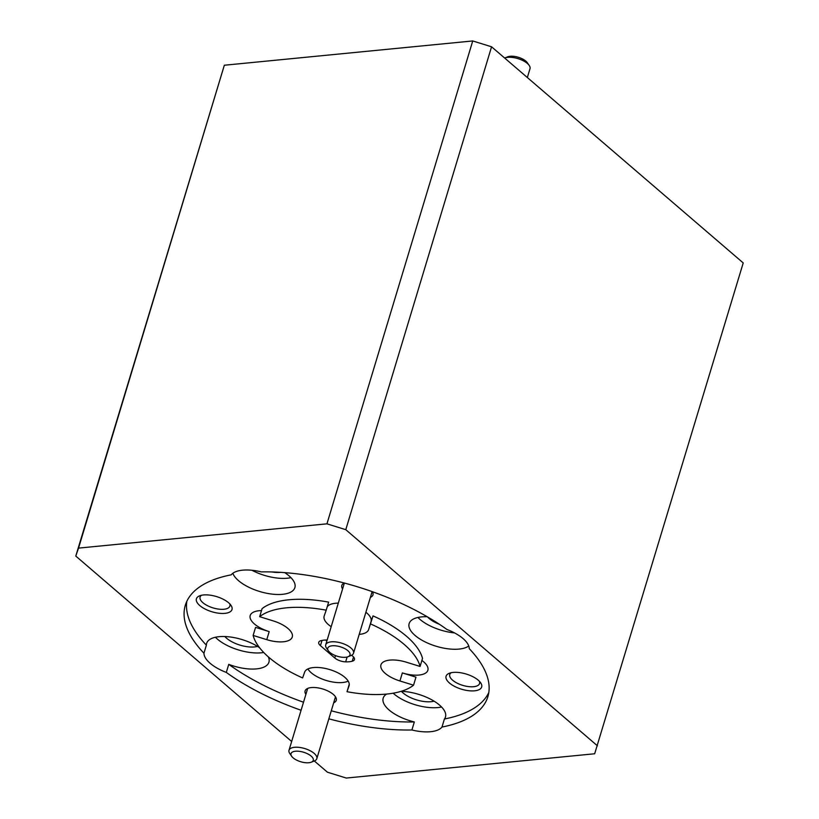 <?xml version="1.0" encoding="UTF-8"?>
<svg xmlns="http://www.w3.org/2000/svg" width="819" height="819" viewBox="0 0 819 819"><rect width="100%" height="100%" fill="white"/><g stroke="black" fill="none" stroke-linecap="round" stroke-linejoin="round"><path stroke-width="1.23" d="M527.344 77.518L529.995 68.724A14.527 6.204 -163.2 0 0 529.34 65.643A14.527 6.204 -163.2 0 0 529.187 65.428A14.527 6.204 -163.2 0 0 517.874 58.589A14.527 6.204 -163.2 0 0 504.678 58.026L507.719 56.808A11.62 4.955 16.8 0 1 518.284 57.269A11.62 4.955 16.8 0 1 527.334 62.735A11.62 4.955 16.8 0 1 527.446 62.909M308.712 754.412A11.62 4.955 -163.2 0 0 295.321 751.248A11.62 4.955 -163.2 0 0 291.666 756.265A11.62 4.955 -163.2 0 0 295.587 759.561A11.62 4.955 -163.2 0 0 311.281 762.192A11.62 4.955 -163.2 0 0 308.712 754.412M291.666 756.265L289.813 753.572A14.527 6.204 16.8 0 1 289.005 750.276A14.527 6.204 16.8 0 1 311.118 751.258A14.527 6.204 16.8 0 1 316.82 758.67A14.527 6.204 16.8 0 1 314.322 760.974L327.436 772.204L346.263 778.05L594.666 753.767L743.222 262.93L491.564 46.796L345.782 529.678L597.43 745.812M345.423 648.965A11.62 4.955 -163.2 0 0 332.033 645.802A11.62 4.955 -163.2 0 0 328.378 650.808A11.62 4.955 -163.2 0 0 332.299 654.105A11.62 4.955 -163.2 0 0 347.993 656.736A11.62 4.955 -163.2 0 0 345.423 648.965M328.378 650.808L326.515 648.116A14.527 6.204 16.8 0 1 325.716 644.819A14.527 6.204 16.8 0 1 347.819 645.802A14.527 6.204 16.8 0 1 353.521 653.214A14.527 6.204 16.8 0 1 351.034 655.517L347.993 656.736M349.242 684.295L347.01 691.707L349.007 685.943A23.239 9.92 -163.2 0 0 349.068 685.779A23.239 9.92 -163.2 0 0 338.155 672.952A23.239 9.92 -163.2 0 0 313.431 667.567A23.239 9.92 -163.2 0 0 304.627 672.174L302.62 677.937A87.152 37.193 -163.2 0 1 253.132 635.431L266.759 639.659A23.239 9.92 -163.2 0 0 283.415 641.779A23.239 9.92 -163.2 0 0 292.27 637.008A23.239 9.92 -163.2 0 0 273.29 620.915L259.654 616.687L262.09 608.64A87.152 37.193 -163.2 0 1 288.841 599.784A87.152 37.193 -163.2 0 1 328.634 602.129L326.208 610.175A87.152 37.193 -163.2 0 0 286.404 607.831A87.152 37.193 -163.2 0 0 259.654 616.687M307.883 668.959A23.239 9.92 -163.2 0 0 342.629 682.514A23.239 9.92 -163.2 0 0 348.177 681.121M365.888 612.254A23.239 9.92 -163.2 0 1 371.068 621.488A23.239 9.92 -163.2 0 1 371.017 621.662L373.024 615.898A87.152 37.193 -163.2 0 1 422.512 658.404L420.075 666.451L406.449 662.223A23.239 9.92 -163.2 0 0 389.803 660.104A23.239 9.92 -163.2 0 0 380.937 664.885A23.239 9.92 -163.2 0 0 399.918 680.968L413.554 685.196L415.98 677.149L402.354 672.921A23.239 9.92 -163.2 0 0 419 675.051A23.239 9.92 -163.2 0 0 427.866 670.27A23.239 9.92 -163.2 0 0 421.898 660.431M338.298 603.142A23.239 9.92 -163.2 0 0 335.432 603.275A23.239 9.92 -163.2 0 0 327.252 606.715M359.213 634.367A23.239 9.92 -163.2 0 0 359.776 634.315A23.239 9.92 -163.2 0 0 368.591 629.709L373.024 615.898M261.486 610.605A23.239 9.92 -163.2 0 0 259.07 610.739A23.239 9.92 -163.2 0 0 250.204 615.519A23.239 9.92 -163.2 0 0 269.195 631.613L255.559 627.385L253.132 635.431M401.228 691.308A32.535 13.882 -163.2 0 1 432.944 700.491A32.535 13.882 -163.2 0 1 445.475 716.963A32.535 13.882 -163.2 0 1 444.41 719.01L441.973 727.057A158.026 67.445 -163.2 0 0 487.889 696.621A158.026 67.445 -163.2 0 0 469.256 648.668A32.535 13.882 -163.2 0 0 446.898 629.463A158.026 67.445 -163.2 0 0 261.302 571.887A32.535 13.882 -163.2 0 0 242.567 570.178A32.535 13.882 -163.2 0 0 231.234 574.825A158.026 67.445 -163.2 0 0 185.319 605.261A158.026 67.445 -163.2 0 0 203.951 653.214A32.535 13.882 -163.2 0 0 226.31 672.419L228.747 664.373A32.535 13.882 -163.2 0 0 256.521 668.888A32.535 13.882 -163.2 0 0 268.929 662.192A32.535 13.882 -163.2 0 0 268.325 656.869M259.592 647.737A32.535 13.882 -163.2 0 0 219.042 636.691A32.535 13.882 -163.2 0 0 206.634 643.386A32.535 13.882 -163.2 0 0 206.378 645.167L203.951 653.214M215.428 637.254A32.535 13.882 -163.2 0 0 261.384 652.794A32.535 13.882 -163.2 0 0 263.718 652.477M328.839 718.836A158.026 67.445 -163.2 0 0 411.906 729.995A32.535 13.882 -163.2 0 0 430.64 731.705A32.535 13.882 -163.2 0 0 441.973 727.057M393.171 693.202A32.535 13.882 -163.2 0 0 437.93 707.565A32.535 13.882 -163.2 0 0 441.554 707.002M232.842 573.29A32.535 13.882 -163.2 0 0 282.483 594.318A32.535 13.882 -163.2 0 0 294.881 587.632A32.535 13.882 -163.2 0 0 284.746 572.635M251.914 570.259A32.535 13.882 -163.2 0 0 287.336 578.224A32.535 13.882 -163.2 0 0 290.96 577.661M427.211 616.738A32.535 13.882 -163.2 0 0 421.55 616.902A32.535 13.882 -163.2 0 0 409.142 623.597A32.535 13.882 -163.2 0 0 424.416 641.553A32.535 13.882 -163.2 0 0 459.029 649.088A32.535 13.882 -163.2 0 0 468.755 645.986M401.412 691.318A20.68 8.825 -163.2 0 0 431.101 701.699A20.68 8.825 -163.2 0 0 434.08 701.177M271.908 571.949A20.68 8.825 -163.2 0 0 280.507 572.358A20.68 8.825 -163.2 0 0 280.641 572.348M224.867 636.537A20.68 8.825 -163.2 0 0 254.555 646.928A20.68 8.825 -163.2 0 0 257.535 646.406M451.095 672.747A15.571 6.644 -163.2 0 0 449.754 674.508A15.571 6.644 -163.2 0 0 457.063 683.107A15.571 6.644 -163.2 0 0 473.628 686.711A15.571 6.644 -163.2 0 0 479.565 683.507A15.571 6.644 -163.2 0 0 479.422 681.295M474.58 690.816A18.591 7.934 -163.2 0 0 480.651 682.78A18.591 7.934 -163.2 0 0 453.163 672.43A18.591 7.934 -163.2 0 0 449.262 673.3A18.591 7.934 -163.2 0 0 451.31 684.438A18.591 7.934 -163.2 0 0 474.58 690.816M201.423 595.29A15.571 6.644 -163.2 0 0 200.082 597.051A15.571 6.644 -163.2 0 0 207.391 605.64A15.571 6.644 -163.2 0 0 223.956 609.254A15.571 6.644 -163.2 0 0 229.893 606.05A15.571 6.644 -163.2 0 0 229.75 603.838M224.908 613.359A18.591 7.934 -163.2 0 0 230.968 605.313A18.591 7.934 -163.2 0 0 203.491 594.963A18.591 7.934 -163.2 0 0 199.59 595.843A18.591 7.934 -163.2 0 0 201.638 606.981A18.591 7.934 -163.2 0 0 224.908 613.359M370.393 597.358A16.267 6.941 -163.2 0 0 372.41 591.717M333.681 702.815A16.267 6.941 -163.2 0 0 335.36 696.631A16.267 6.941 -163.2 0 0 311.312 687.571A16.267 6.941 -163.2 0 0 307.893 688.339A16.267 6.941 -163.2 0 0 305.876 694.42M351.638 655.241L352.774 656.224A9.152 3.9 16.8 0 1 354.453 659.561A9.152 3.9 16.8 0 1 352.242 661.22A21.847 9.326 16.8 0 1 349.191 661.752A21.847 9.326 16.8 0 1 345.659 661.865A9.152 3.9 16.8 0 1 334.776 657.985L335.493 655.62M334.776 657.985L320.434 645.659A9.152 3.9 16.8 0 1 318.755 642.321A9.152 3.9 16.8 0 1 320.966 640.663A21.847 9.326 16.8 0 1 327.17 640.008M291.656 741.482L75.778 556.07L224.334 65.233L78.542 548.116L326.945 523.832L472.737 40.95L491.564 46.796M224.334 65.233L472.737 40.95M345.782 529.678L326.945 523.832M78.542 548.116L75.778 556.07M326.208 610.175L324.201 615.939A23.239 9.92 -163.2 0 0 324.14 616.103A23.239 9.92 -163.2 0 0 331.193 626.689M344.277 583.026A16.267 6.941 -163.2 0 0 342.577 588.963M427.528 616.922A20.68 8.825 -163.2 0 0 439.312 624.232M417.925 617.465A32.535 13.882 -163.2 0 0 454.535 632.913M411.906 729.995L414.332 721.948A32.535 13.882 -163.2 0 1 383.179 698.157A32.535 13.882 -163.2 0 1 386.599 694.072M347.01 691.707A87.152 37.193 -163.2 0 0 413.554 685.196M186.824 601.33A158.026 67.445 -163.2 0 0 206.378 645.167M228.747 664.373A158.026 67.445 -163.2 0 0 303.521 702.221M331.275 710.79A158.026 67.445 -163.2 0 0 414.332 721.948M444.41 719.01A158.026 67.445 -163.2 0 0 488.81 692.505M226.31 672.419A158.026 67.445 -163.2 0 0 301.085 710.268M325.675 640.028L326.853 641.042M420.075 666.451A87.152 37.193 -163.2 0 0 370.587 623.945M371.017 621.662L368.591 629.709M345.659 661.865L347.123 657.012M352.242 661.22L353.532 656.951M402.354 672.921L399.918 680.968M269.195 631.613L266.759 639.659M320.434 645.659L322.01 640.427M527.334 62.735L529.187 65.428M289.005 750.276L307.678 688.431M316.82 758.67L335.493 696.826M311.281 762.192L314.322 760.974M325.716 644.819L344.369 583.046M353.521 653.214L372.123 591.615"/></g></svg>
